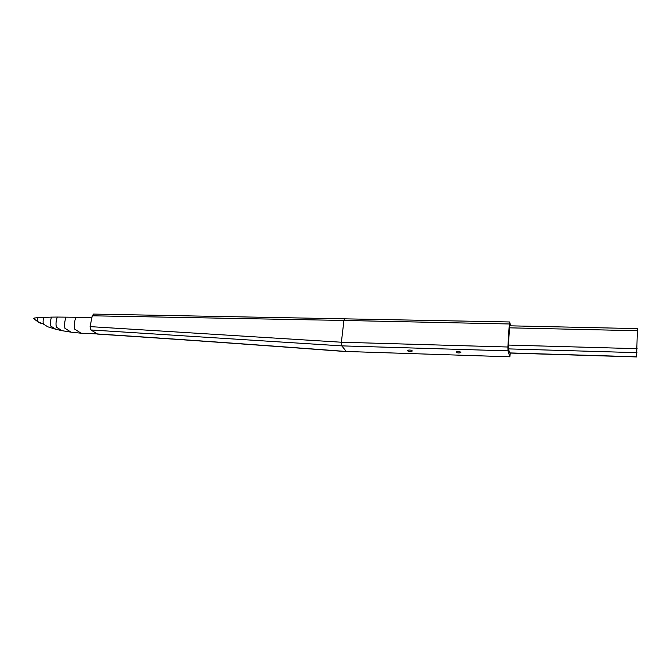 <?xml version="1.0" encoding="UTF-8"?>
<svg xmlns="http://www.w3.org/2000/svg" width="671" height="671" viewBox="0 0 671 671"><rect width="100%" height="100%" fill="white"/><g stroke="black" fill="none" stroke-linecap="round" stroke-linejoin="round"><path stroke-width="1.01" d="M91.927 317.442L92.263 315.798L343.929 320.453L341.388 342.227L90.073 326.618L90.853 329.956L90.073 326.618L91.927 317.442L57.287 317.056C56.003 320.679 55.685 324.034 56.347 327.121L62.017 330.686L71.067 332.162L64.902 328.253C64.29 324.772 64.659 321.04 66.026 317.056M97.505 333.982L90.853 329.956L341.791 345.875L346.295 351.478L509.851 356.813L510.304 353.072M509.851 356.813L346.295 351.478C255.71 344.668 172.531 338.821 96.758 333.915L81.065 333.202L74.632 329.075C74.028 325.351 74.439 321.375 75.848 317.148M81.065 333.202L71.067 332.162M62.017 330.686L55.945 329.318L50.786 326.089C50.099 323.388 50.35 320.402 51.541 317.115L37.71 317.668L37.593 321.552C38.876 322.684 40.168 323.246 41.451 323.229M57.287 317.056L51.541 317.115M55.945 329.318L47.817 326.811L43.481 324.118C42.843 322.105 43.003 319.841 43.959 317.316M34.548 319.304L34.078 318.062L33.709 318.457M37.71 317.668L34.078 318.062M508.341 345.062L509.734 325.812L637.425 328.614L636.569 356.938L509.75 353.055L508.442 348.895L508.341 345.062L637.123 348.685M410.224 351.478C408.085 351.269 407.171 350.874 407.473 350.287C410.082 349.801 411.617 350.094 412.078 351.168L410.224 351.478M458.872 352.988C456.741 352.795 455.844 352.401 456.171 351.814C458.872 351.285 460.44 351.562 460.885 352.652L458.872 352.988M510.748 325.838L509.625 321.963L509.281 323.976L507.88 347.008L507.989 350.849L509.759 356.67M343.929 320.453L344.693 318.549L343.929 320.453L509.281 323.976M341.791 345.875L341.388 342.227L341.791 345.875L507.989 350.849M93.596 314.078L92.263 315.798L93.714 314.078M509.381 327.834L637.433 330.728M636.594 356.796L509.658 352.912M636.98 352.661L508.442 348.895M341.388 342.227L507.88 347.008M43.481 324.118L37.593 321.552M37.433 321.401L34.213 319.06M34.129 318.91L33.55 318.289M412.12 350.732L412.078 351.168M460.918 352.183L460.885 352.652M509.625 321.963L93.563 314.078M97.144 334.057C172.866 338.956 255.986 344.81 346.504 351.612"/></g></svg>
